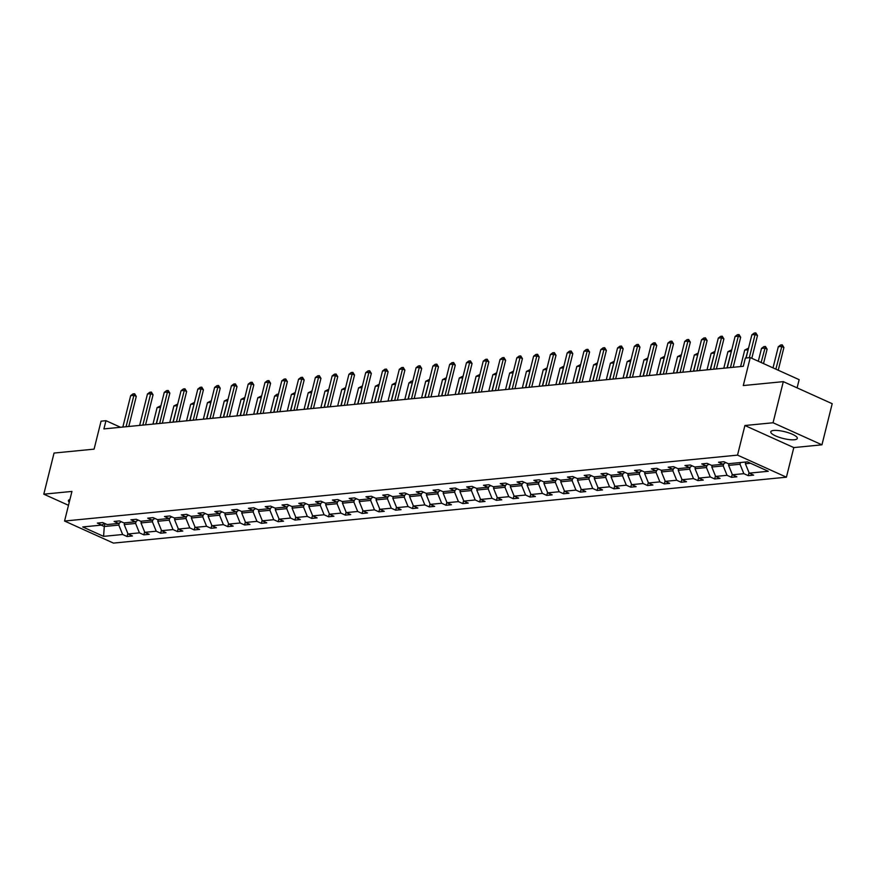<?xml version="1.0" encoding="UTF-8"?>
<svg xmlns="http://www.w3.org/2000/svg" width="876" height="876" viewBox="0 0 876 876"><rect width="100%" height="100%" fill="white"/><g stroke="black" fill="none" stroke-linecap="round" stroke-linejoin="round"><path stroke-width="1.31" d="M773.738 430.455A13.677 3.471 -166 0 0 770.781 431.802A13.677 3.471 -166 0 0 779.202 437.31A13.677 3.471 -166 0 0 794.357 439.763A13.677 3.471 -166 0 0 797.313 438.416A13.677 3.471 -166 0 0 788.893 432.908A13.677 3.471 -166 0 0 773.738 430.455M69.927 499.495A13.677 3.471 -166 0 0 68.438 500.579A13.677 3.471 -166 0 0 69.248 502.244M744.907 425.517L793.798 447.581L821.951 444.822L773.048 422.758L744.907 425.517L737.526 455.126L64.561 521.034L71.942 491.425L43.8 494.173L68.481 505.31M43.8 494.173L54.049 453.056L94.093 449.136L101.058 421.17L105.963 420.688L103.905 428.911L743.297 366.299L745.345 358.076L750.239 357.594L743.275 385.56L783.308 381.64L832.2 403.705L821.951 444.822M773.048 422.758L783.308 381.64M797.094 387.86L799.142 379.658L750.239 357.594M793.798 447.581L786.418 477.19L113.453 543.098L64.561 521.034M745.826 462.002L745.388 463.733L750.447 463.229M745.388 463.733L749.221 473.139L753.645 475.142L748.268 475.668L749.024 472.646M105.011 523.596L104.288 526.509L118.807 525.085L122.64 534.502L103.587 536.364L82.716 526.947L101.758 525.085L97.335 523.082L102.711 522.556L107.146 524.549L118.556 523.432L114.121 521.439L119.508 520.913L123.932 522.906L135.342 521.789L130.907 519.796L136.295 519.271L140.718 521.264L152.128 520.147L147.705 518.154L153.081 517.628L157.505 519.621L168.915 518.504L164.491 516.501L169.867 515.975L174.302 517.979L185.712 516.862L181.277 514.858L186.665 514.332L191.088 516.336L202.498 515.219L198.075 513.216L203.451 512.69L207.875 514.694L219.285 513.566L214.861 511.573L220.237 511.047L224.661 513.04L236.071 511.923L231.647 509.931L237.024 509.405L241.458 511.398L252.868 510.281L248.434 508.288L253.821 507.762L258.245 509.755L269.655 508.638L265.231 506.646L270.607 506.109L275.031 508.113L286.441 506.996L282.017 504.992L287.394 504.466L291.817 506.47L303.227 505.353L298.804 503.35L304.18 502.824L308.615 504.828L320.025 503.711L315.59 501.707L320.977 501.181L325.401 503.174L336.811 502.058L332.387 500.065L337.764 499.539L342.188 501.532L353.597 500.415L349.174 498.422L354.55 497.897L358.985 499.889L370.384 498.772L365.96 496.78L371.336 496.254L375.771 498.247L387.181 497.13L382.746 495.137L388.134 494.601L392.558 496.604L403.967 495.488L399.544 493.484L404.92 492.958L409.344 494.962L420.754 493.845L416.33 491.841L421.706 491.316L426.141 493.319L437.54 492.192L433.116 490.199L438.504 489.673L442.928 491.666L454.337 490.549L449.903 488.556L455.29 488.031L459.714 490.023L471.124 488.907L466.7 486.914L472.076 486.388L476.5 488.381L487.91 487.264L483.486 485.271L488.863 484.735L493.298 486.738L504.696 485.622L500.273 483.618L505.66 483.092L510.084 485.096L521.494 483.979L517.059 481.975L522.446 481.45L526.87 483.453L538.28 482.337L533.856 480.333L539.233 479.807L543.657 481.8L555.066 480.683L550.643 478.69L556.019 478.165L560.454 480.157L571.853 479.041L567.429 477.048L572.816 476.522L577.24 478.515L588.65 477.398L584.215 475.405L589.603 474.88L594.027 476.873L605.436 475.756L601.013 473.763L606.389 473.226L610.813 475.23L622.223 474.113L617.799 472.109L623.175 471.584L627.61 473.587L639.009 472.471L634.585 470.467L639.973 469.941L644.397 471.945L655.806 470.828L651.372 468.824L656.759 468.299L661.183 470.292L672.593 469.175L668.169 467.182L673.545 466.656L677.969 468.649L689.379 467.532L684.955 465.539L690.332 465.014L694.767 467.007L706.165 465.89L701.742 463.897L707.129 463.36L711.553 465.364L722.963 464.247L718.528 462.243L723.915 461.718L728.339 463.722L747.392 461.849L768.274 471.277L749.221 473.139M737.526 455.126L786.418 477.19M729.029 463.656L728.602 465.375L740.012 464.258L743.844 473.664L748.268 475.668M743.844 473.664L732.435 474.781L736.858 476.785L731.482 477.31L732.226 474.288M712.243 465.298L711.816 467.017L723.226 465.901L727.047 475.318L731.482 477.31M727.047 475.318L715.637 476.435L720.072 478.427L714.685 478.953L715.44 475.931M695.456 466.941L695.029 468.66L706.428 467.543L710.261 476.96L714.685 478.953M710.261 476.96L698.851 478.077L703.275 480.07L697.898 480.595L698.654 477.584M678.67 468.583L678.232 470.303L689.642 469.186L693.474 478.603L697.898 480.595M693.474 478.603L682.065 479.72L686.488 481.712L681.112 482.249L681.867 479.227M661.873 470.226L661.446 471.945L672.856 470.828L676.677 480.245L681.112 482.249M676.677 480.245L665.278 481.362L669.702 483.366L664.326 483.891L665.07 480.869M645.086 471.868L644.659 473.598L656.069 472.471L659.891 481.888L664.326 483.891M659.891 481.888L648.481 483.005L652.916 485.008L647.528 485.534L648.284 482.512M628.3 473.511L627.873 475.241L639.272 474.124L643.104 483.53L647.528 485.534M643.104 483.53L631.695 484.647L636.118 486.651L630.742 487.176L631.497 484.154M611.514 475.164L611.076 476.883L622.486 475.767L626.318 485.184L630.742 487.176M626.318 485.184L614.908 486.3L619.332 488.293L613.956 488.819L614.711 485.797M594.716 476.807L594.289 478.526L605.699 477.409L609.521 486.826L613.956 488.819M609.521 486.826L598.122 487.943L602.546 489.936L597.158 490.461L597.914 487.439M577.93 478.449L577.503 480.168L588.913 479.052L592.734 488.469L597.158 490.461M592.734 488.469L581.325 489.585L585.759 491.578L580.372 492.104L581.127 489.093M561.144 480.092L560.717 481.811L572.116 480.694L575.948 490.111L580.372 492.104M575.948 490.111L564.538 491.228L568.962 493.221L563.586 493.757L564.341 490.735M544.357 481.734L543.919 483.453L555.329 482.337L559.162 491.754L563.586 493.757M559.162 491.754L547.752 492.87L552.176 494.874L546.799 495.4L547.544 492.378M527.56 483.377L527.133 485.107L538.543 483.99L542.364 493.396L546.799 495.4M542.364 493.396L530.965 494.513L535.389 496.517L530.002 497.042L530.757 494.02M510.774 485.03L510.347 486.749L521.757 485.632L525.578 495.039L530.002 497.042M525.578 495.039L514.168 496.155L518.603 498.159L513.216 498.685L513.971 495.663M493.987 486.673L493.56 488.392L504.959 487.275L508.792 496.692L513.216 498.685M508.792 496.692L497.382 497.809L501.806 499.802L496.429 500.327L497.185 497.305M477.19 488.315L476.763 490.034L488.173 488.917L492.005 498.334L496.429 500.327M492.005 498.334L480.595 499.451L485.019 501.444L479.643 501.97L480.387 498.959M460.404 489.958L459.977 491.677L471.387 490.56L475.208 499.977L479.643 501.97M475.208 499.977L463.809 501.094L468.233 503.087L462.846 503.612L463.601 500.601M443.617 491.6L443.19 493.319L454.6 492.202L458.422 501.62L462.846 503.612M458.422 501.62L447.012 502.736L451.447 504.74L446.059 505.266L446.815 502.244M426.831 493.243L426.404 494.973L437.803 493.845L441.635 503.262L446.059 505.266M441.635 503.262L430.225 504.379L434.649 506.383L429.273 506.908L430.028 503.886M410.034 494.885L409.607 496.615L421.017 495.498L424.849 504.904L429.273 506.908M424.849 504.904L413.439 506.021L417.863 508.025L412.486 508.551L413.231 505.529M393.247 496.539L392.82 498.258L404.23 497.141L408.052 506.547L412.486 508.551M408.052 506.547L396.653 507.675L401.077 509.668L395.689 510.193L396.445 507.171M376.461 498.181L376.034 499.9L387.444 498.783L391.265 508.2L395.689 510.193M391.265 508.2L379.855 509.317L384.29 511.31L378.903 511.836L379.658 508.814M359.675 499.824L359.237 501.543L370.647 500.426L374.479 509.843L378.903 511.836M374.479 509.843L363.069 510.96L367.493 512.953L362.116 513.478L362.872 510.467M342.877 501.466L342.45 503.185L353.86 502.068L357.693 511.485L362.116 513.478M357.693 511.485L346.283 512.602L350.707 514.595L345.33 515.132L346.075 512.11M326.091 503.109L325.664 504.828L337.074 503.711L340.895 513.128L345.33 515.132M340.895 513.128L329.496 514.245L333.92 516.249L328.533 516.774L329.288 513.752M309.305 504.751L308.878 506.481L320.287 505.364L324.109 514.77L328.533 516.774M324.109 514.77L312.699 515.887L317.134 517.891L311.746 518.417L312.502 515.395M292.518 506.405L292.08 508.124L303.49 507.007L307.323 516.413L311.746 518.417M307.323 516.413L295.913 517.53L300.337 519.534L294.96 520.059L295.716 517.037M275.721 508.047L275.294 509.766L286.704 508.649L290.536 518.066L294.96 520.059M290.536 518.066L279.126 519.183L283.55 521.176L278.174 521.702L278.918 518.68M258.935 509.69L258.508 511.409L269.918 510.292L273.739 519.709L278.174 521.702M273.739 519.709L262.34 520.826L266.764 522.819L261.376 523.344L262.132 520.333M242.148 511.332L241.721 513.051L253.131 511.934L256.953 521.351L261.376 523.344M256.953 521.351L245.543 522.468L249.978 524.461L244.59 524.987L245.346 521.976M225.362 512.975L224.924 514.694L236.334 513.577L240.166 522.994L244.59 524.987M240.166 522.994L228.756 524.111L233.18 526.115L227.804 526.64L228.559 523.618M208.565 514.617L208.138 516.347L219.547 515.219L223.38 524.636L227.804 526.64M223.38 524.636L211.97 525.753L216.394 527.757L211.017 528.283L211.762 525.261M191.778 516.26L191.351 517.99L202.761 516.873L206.583 526.279L211.017 528.283M206.583 526.279L195.173 527.396L199.608 529.4L194.22 529.925L194.976 526.903M174.992 517.913L174.565 519.632L185.975 518.515L189.796 527.921L194.22 529.925M189.796 527.921L178.386 529.049L182.821 531.042L177.434 531.568L178.189 528.546M158.206 519.556L157.768 521.275L169.178 520.158L173.01 529.575L177.434 531.568M173.01 529.575L161.6 530.692L166.024 532.685L160.647 533.21L161.403 530.188M141.408 521.198L140.981 522.917L152.391 521.8L156.224 531.217L160.647 533.21M156.224 531.217L144.814 532.334L149.238 534.327L143.861 534.853L144.606 531.841M124.622 522.841L124.195 524.56L135.605 523.443L139.426 532.86L143.861 534.853M139.426 532.86L128.016 533.977L132.451 535.97L127.064 536.506L127.819 533.484M122.64 534.502L127.064 536.506M725.755 462.55L722.963 464.247M740.439 462.539L740.012 464.258M728.602 465.375L732.435 474.781M708.969 464.192L706.165 465.89M723.751 463.765L723.226 465.901M711.816 467.017L715.637 476.435M692.182 465.846L689.379 467.532M706.965 465.408L706.428 467.543M695.029 468.66L698.851 478.077M675.385 467.488L672.593 469.175M690.178 467.05L689.642 469.186M678.232 470.303L682.065 479.72M658.599 469.131L655.806 470.828M673.392 468.693L672.856 470.828M661.446 471.945L665.278 481.362M641.812 470.773L639.009 472.471M656.595 470.346L656.069 472.471M644.659 473.598L648.481 483.005M625.026 472.416L622.223 474.113M639.808 471.989L639.272 474.124M627.873 475.241L631.695 484.647M608.229 474.058L605.436 475.756M623.022 473.631L622.486 475.767M611.076 476.883L614.908 486.3M591.442 475.701L588.65 477.398M606.236 475.274L605.699 477.409M594.289 478.526L598.122 487.943M574.656 477.354L571.853 479.041M589.438 476.916L588.913 479.052M577.503 480.168L581.325 489.585M557.87 478.997L555.066 480.683M572.652 478.559L572.116 480.694M560.717 481.811L564.538 491.228M541.072 480.639L538.28 482.337M555.866 480.201L555.329 482.337M543.919 483.453L547.752 492.87M524.286 482.282L521.494 483.979M539.068 481.855L538.543 483.99M527.133 485.107L530.965 494.513M507.5 483.924L504.696 485.622M522.282 483.497L521.757 485.632M510.347 486.749L514.168 496.155M490.713 485.567L487.91 487.264M505.496 485.14L504.959 487.275M493.56 488.392L497.382 497.809M473.916 487.22L471.124 488.907M488.709 486.782L488.173 488.917M476.763 490.034L480.595 499.451M457.13 488.863L454.337 490.549M471.912 488.425L471.387 490.56M459.977 491.677L463.809 501.094M440.343 490.505L437.54 492.192M455.126 490.067L454.6 492.202M443.19 493.319L447.012 502.736M423.557 492.148L420.754 493.845M438.339 491.721L437.803 493.845M426.404 494.973L430.225 504.379M406.76 493.79L403.967 495.488M421.553 493.363L421.017 495.498M409.607 496.615L413.439 506.021M389.973 495.433L387.181 497.13M404.756 495.006L404.23 497.141M392.82 498.258L396.653 507.675M373.187 497.075L370.384 498.772M387.969 496.648L387.444 498.783M376.034 499.9L379.855 509.317M356.39 498.729L353.597 500.415M371.183 498.291L370.647 500.426M359.237 501.543L363.069 510.96M339.603 500.371L336.811 502.058M354.397 499.933L353.86 502.068M342.45 503.185L346.283 512.602M322.817 502.014L320.025 503.711M337.599 501.576L337.074 503.711M325.664 504.828L329.496 514.245M306.031 503.656L303.227 505.353M320.813 503.229L320.287 505.364M308.878 506.481L312.699 515.887M289.233 505.299L286.441 506.996M304.027 504.872L303.49 507.007M292.08 508.124L295.913 517.53M272.447 506.941L269.655 508.638M287.24 506.514L286.704 508.649M275.294 509.766L279.126 519.183M255.661 508.595L252.868 510.281M270.443 508.157L269.918 510.292M258.508 511.409L262.34 520.826M238.874 510.237L236.071 511.923M253.657 509.799L253.131 511.934M241.721 513.051L245.543 522.468M222.077 511.88L219.285 513.566M236.87 511.442L236.334 513.577M224.924 514.694L228.756 524.111M205.291 513.522L202.498 515.219M220.084 513.095L219.547 515.219M208.138 516.347L211.97 525.753M188.504 515.165L185.712 516.862M203.287 514.738L202.761 516.873M191.351 517.99L195.173 527.396M171.718 516.807L168.915 518.504M186.5 516.38L185.975 518.515M174.565 519.632L178.386 529.049M154.921 518.45L152.128 520.147M169.714 518.023L169.178 520.158M157.768 521.275L161.6 530.692M138.134 520.103L135.342 521.789M152.928 519.665L152.391 521.8M140.981 522.917L144.814 532.334M121.348 521.746L118.556 523.432M136.13 521.308L135.605 523.443M124.195 524.56L128.016 533.977M104.562 523.388L101.758 525.085M120.57 427.28L105.963 420.688M119.344 522.95L118.807 525.085M101.222 525.129L104.288 526.509L103.587 536.364M122.837 427.061L130.666 395.667L132.999 393.893L134.608 393.74L133.897 395.35L136.273 396.423L128.783 426.481M130.666 395.667L133.897 395.35L126.067 426.743M134.608 393.74L136.273 396.423M160.505 407.362L157.1 407.592L152.982 424.104M157.1 407.592L160.932 405.676M156.213 423.787L160.79 406.223M139.634 425.418L147.453 394.025L149.785 392.251L151.406 392.098L150.683 393.707L153.059 394.78L145.569 424.827M147.453 394.025L150.683 393.707L142.854 425.101M151.406 392.098L153.059 394.78M156.421 423.765L164.25 392.382L166.582 390.608L168.192 390.455L167.469 392.065L169.856 393.138L162.356 423.185M164.25 392.382L167.469 392.065L159.651 423.458M168.192 390.455L169.856 393.138M177.302 405.719L173.886 405.949L169.769 422.462M173.886 405.949L177.719 404.033M172.999 422.144L177.576 404.581M194.089 404.077L190.672 404.307L186.555 420.819M190.672 404.307L194.505 402.391M189.785 420.502L194.373 402.938M173.207 422.123L181.036 390.729L183.369 388.966L184.978 388.802L184.267 390.422L186.643 391.495L179.153 421.542M181.036 390.729L184.267 390.422L176.437 421.805M184.978 388.802L186.643 391.495M210.875 402.423L207.459 402.664L203.352 419.177M207.459 402.664L211.302 400.748M206.572 418.859L211.16 401.296M189.993 420.48L197.823 389.086L200.155 387.323L201.765 387.159L201.053 388.769L203.429 389.842L195.939 419.9M197.823 389.086L201.053 388.769L193.224 420.162M201.765 387.159L203.429 389.842M227.661 400.781L224.256 401.022L220.139 417.534M224.256 401.022L228.089 399.106M223.369 417.217L227.946 399.653M206.791 418.837L214.609 387.444L216.941 385.67L218.562 385.517L217.839 387.126L220.215 388.199L212.726 418.257M214.609 387.444L217.839 387.126L210.01 418.52M218.562 385.517L220.215 388.199M244.459 399.138L241.042 399.368L236.925 415.881M241.042 399.368L244.875 397.452M240.155 415.563L244.732 398.011M223.577 417.195L231.406 385.801L233.739 384.027L235.348 383.874L234.626 385.484L237.013 386.557L229.512 416.615M231.406 385.801L234.626 385.484L226.807 416.877M235.348 383.874L237.013 386.557M261.245 397.496L257.829 397.726L253.711 414.238M257.829 397.726L261.661 395.81M256.942 413.921L261.53 396.368M240.363 415.553L248.193 384.159L250.525 382.385L252.135 382.232L251.423 383.841L253.799 384.914L246.309 414.961M248.193 384.159L251.423 383.841L243.594 415.235M252.135 382.232L253.799 384.914M278.031 395.853L274.626 396.083L270.509 412.596M274.626 396.083L276.947 394.31L278.459 394.167M273.728 412.278L278.316 394.715M257.15 413.899L264.979 382.516L267.311 380.742L268.921 380.589L268.209 382.199L270.585 383.272L263.096 413.319M264.979 382.516L268.209 382.199L260.38 413.592M268.921 380.589L270.585 383.272M294.818 394.211L291.412 394.441L287.295 410.954M291.412 394.441L295.245 392.525M290.525 410.636L295.103 393.072M273.947 412.257L281.765 380.874L284.098 379.1L285.718 378.936L284.996 380.556L287.372 381.629L279.882 411.676M281.765 380.874L284.996 380.556L277.166 411.939M285.718 378.936L287.372 381.629M290.733 410.614L298.563 379.22L300.895 377.457L302.505 377.293L301.782 378.914L304.169 379.987L296.668 410.034M298.563 379.22L301.782 378.914L293.964 410.296M302.505 377.293L304.169 379.987M307.52 408.972L315.349 377.578L317.681 375.815L319.291 375.651L318.579 377.26L320.955 378.333L313.466 408.391M315.349 377.578L318.579 377.26L310.75 408.654M319.291 375.651L320.955 378.333M324.306 407.329L332.135 375.935L334.468 374.161L336.077 374.008L335.366 375.618L337.742 376.691L330.252 406.749M332.135 375.935L335.366 375.618L327.536 407.011M336.077 374.008L337.742 376.691M341.103 405.687L348.922 374.293L351.254 372.519L352.875 372.366L352.152 373.975L354.528 375.048L347.038 405.106M348.922 374.293L352.152 373.975L344.323 405.369M352.875 372.366L354.528 375.048M357.89 404.044L365.719 372.65L368.051 370.876L369.661 370.723L368.949 372.333L371.325 373.406L363.825 403.453M365.719 372.65L368.949 372.333L361.12 403.726M369.661 370.723L371.325 373.406M374.676 402.391L382.505 371.008L384.838 369.234L386.447 369.081L385.736 370.69L388.112 371.763L380.622 401.81M382.505 371.008L385.736 370.69L377.906 402.084M386.447 369.081L388.112 371.763M391.462 400.748L399.292 369.354L401.624 367.591L403.245 367.427L402.522 369.048L404.898 370.121L397.408 400.168M399.292 369.354L402.522 369.048L394.693 400.431M403.245 367.427L404.898 370.121M408.26 399.106L416.078 367.712L418.41 365.949L420.031 365.785L419.308 367.394L421.695 368.467L414.195 398.525M416.078 367.712L419.308 367.394L411.49 398.788M420.031 365.785L421.695 368.467M425.046 397.463L432.875 366.069L435.208 364.296L436.817 364.142L436.106 365.752L438.482 366.825L430.981 396.883M432.875 366.069L436.106 365.752L428.276 397.146M436.817 364.142L438.482 366.825M311.615 392.568L308.199 392.798L304.082 409.311M308.199 392.798L312.031 390.882M307.312 408.993L311.9 391.43M328.401 390.915L324.985 391.156L320.868 407.668M324.985 391.156L328.818 389.24M324.098 407.351L328.686 389.787M345.188 389.272L341.782 389.513L337.665 406.015M341.782 389.513L345.615 387.586M340.884 405.708L345.472 388.145M361.974 387.63L358.569 387.86L354.451 404.373M358.569 387.86L362.401 385.944M357.682 404.055L362.259 386.502M378.771 385.988L375.355 386.217L371.238 402.73M375.355 386.217L379.188 384.301M374.468 402.412L379.056 384.849M395.558 384.345L392.141 384.575L388.024 401.088M392.141 384.575L395.974 382.659M391.254 400.77L395.842 383.206M412.344 382.702L408.939 382.932L404.821 399.445M408.939 382.932L411.26 381.159L412.771 381.016M408.041 399.127L412.629 381.564M429.141 381.049L425.725 381.29L421.608 397.803M425.725 381.29L429.558 379.374M424.838 397.485L429.415 379.921M445.928 379.407L442.511 379.647L438.394 396.16M442.511 379.647L446.344 377.731M441.624 395.842L446.212 378.279M462.714 377.764L459.298 377.994L455.181 394.507M459.298 377.994L463.13 376.078M458.411 394.189L462.999 376.636M441.832 395.821L449.662 364.427L451.994 362.653L453.604 362.5L452.892 364.109L455.268 365.183L447.778 395.24M449.662 364.427L452.892 364.109L445.063 395.503M453.604 362.5L455.268 365.183M479.5 376.122L476.095 376.351L471.978 392.864M476.095 376.351L479.928 374.435M475.197 392.547L479.785 374.994M458.619 394.178L466.448 362.784L468.78 361.011L470.401 360.857L469.678 362.467L472.055 363.54L464.565 393.587M466.448 362.784L469.678 362.467L461.849 393.861M470.401 360.857L472.055 363.54M496.298 374.479L492.881 374.709L488.764 391.222M492.881 374.709L496.714 372.793M491.994 390.904L496.572 373.34M475.416 392.525L483.234 361.142L485.567 359.368L487.187 359.215L486.465 360.824L488.852 361.897L481.351 391.944M483.234 361.142L486.465 360.824L478.646 392.218M487.187 359.215L488.852 361.897M513.084 372.837L509.668 373.066L505.551 389.579M509.668 373.066L513.5 371.15M508.781 389.262L513.369 371.698M492.202 390.882L500.032 359.499L502.364 357.726L503.974 357.561L503.262 359.182L505.638 360.255L498.148 390.302M500.032 359.499L503.262 359.182L495.433 390.565M503.974 357.561L505.638 360.255M529.87 371.194L526.454 371.424L522.337 387.937M526.454 371.424L530.287 369.508M525.567 387.619L530.155 370.055M508.989 389.24L516.818 357.846L519.15 356.083L520.76 355.919L520.048 357.539L522.424 358.613L514.935 388.659M516.818 357.846L520.048 357.539L512.219 388.922M520.76 355.919L522.424 358.613M546.657 369.541L543.251 369.781L539.134 386.294M543.251 369.781L547.084 367.865M542.364 385.977L546.942 368.413M525.775 387.597L533.604 356.204L535.937 354.441L537.557 354.276L536.835 355.886L539.211 356.959L531.721 387.017M533.604 356.204L536.835 355.886L529.005 387.28M537.557 354.276L539.211 356.959M563.454 367.898L560.038 368.139L555.921 384.641M560.038 368.139L563.87 366.212M559.151 384.334L563.728 366.77M542.572 385.955L550.391 354.561L552.723 352.787L554.344 352.634L553.621 354.243L556.008 355.317L548.507 385.374M550.391 354.561L553.621 354.243L545.803 385.637M554.344 352.634L556.008 355.317M580.24 366.256L576.824 366.486L572.707 382.998M576.824 366.486L580.657 364.569M575.937 382.681L580.525 365.128M559.359 384.312L567.188 352.918L569.52 351.145L571.13 350.991L570.418 352.601L572.794 353.674L565.305 383.732M567.188 352.918L570.418 352.601L562.589 383.995M571.13 350.991L572.794 353.674M576.145 382.67L583.974 351.276L586.307 349.502L587.916 349.349L587.205 350.958L589.581 352.032L582.091 382.078M583.974 351.276L587.205 350.958L579.375 382.352M587.916 349.349L589.581 352.032M592.932 381.016L600.761 349.634L603.093 347.86L604.714 347.706L603.991 349.316L606.367 350.389L598.877 380.436M600.761 349.634L603.991 349.316L596.162 380.71M604.714 347.706L606.367 350.389M609.729 379.374L617.547 347.98L619.88 346.217L621.5 346.053L620.777 347.673L623.164 348.747L615.664 378.793M617.547 347.98L620.777 347.673L612.959 379.056M621.5 346.053L623.164 348.747M626.515 377.731L634.344 346.338L636.677 344.575L638.286 344.41L637.575 346.02L639.951 347.093L632.461 377.151M634.344 346.338L637.575 346.02L629.745 377.414M638.286 344.41L639.951 347.093M643.302 376.089L651.131 344.695L653.463 342.932L655.073 342.768L654.361 344.377L656.737 345.451L649.247 375.508M651.131 344.695L654.361 344.377L646.532 375.771M655.073 342.768L656.737 345.451M660.088 374.446L667.917 343.053L670.25 341.279L671.87 341.125L671.147 342.735L673.524 343.808L666.034 373.866M667.917 343.053L671.147 342.735L663.318 374.129M671.87 341.125L673.524 343.808M676.885 372.804L684.714 341.41L687.036 339.636L688.656 339.483L687.934 341.092L690.321 342.166L682.82 372.212M684.714 341.41L687.934 341.092L680.115 372.486M688.656 339.483L690.321 342.166M693.672 371.15L701.501 339.768L703.833 337.994L705.443 337.84L704.731 339.45L707.107 340.523L699.617 370.57M701.501 339.768L704.731 339.45L696.902 370.844M705.443 337.84L707.107 340.523M710.458 369.508L718.287 338.125L720.62 336.351L722.229 336.187L721.517 337.808L723.894 338.881L716.404 368.927M718.287 338.125L721.517 337.808L713.688 369.19M722.229 336.187L723.894 338.881M597.027 364.613L593.61 364.843L589.493 381.356M593.61 364.843L597.443 362.927M592.723 381.038L597.312 363.474M613.813 362.971L610.408 363.201L606.291 379.713M610.408 363.201L614.24 361.284M609.521 379.396L614.098 361.832M630.611 361.328L627.194 361.558L623.077 378.071M627.194 361.558L631.027 359.642M626.307 377.753L630.884 360.189M647.397 359.675L643.98 359.916L639.863 376.428M643.98 359.916L647.813 357.999M643.093 376.111L647.682 358.547M664.183 358.032L660.767 358.273L656.65 374.786M660.767 358.273L664.599 356.357M659.88 374.468L664.468 356.904M680.97 356.39L677.564 356.62L673.447 373.132M677.564 356.62L681.397 354.703M676.677 372.826L681.254 355.262M697.767 354.747L694.35 354.977L690.233 371.49M694.35 354.977L698.183 353.061M693.463 371.172L698.041 353.619M714.553 353.105L711.137 353.335L707.02 369.847M711.137 353.335L714.969 351.418M710.25 369.53L714.838 351.966M731.34 351.462L727.923 351.692L723.806 368.205M727.923 351.692L731.756 349.776M727.036 367.887L731.624 350.323M748.126 349.82L744.72 350.05L740.603 366.562M744.72 350.05L748.553 348.133M745.881 358.021L748.411 348.681M727.255 367.865L735.073 336.472L737.406 334.709L739.026 334.544L738.304 336.165L740.68 337.238L733.19 367.285M735.073 336.472L738.304 336.165L730.475 367.548M739.026 334.544L740.68 337.238M763.522 363.584L767.113 349.163L764.737 348.09L761.507 348.407L758.309 361.23M761.507 348.407L763.839 346.633L765.449 346.48L767.113 349.163M761.135 362.511L765.449 346.48M746.089 357.999L751.871 334.829L754.192 333.066L755.813 332.902L755.09 334.512L757.477 335.585L751.816 358.295M751.871 334.829L755.09 334.512L749.319 357.682M755.813 332.902L757.477 335.585M778.238 370.23L783.9 347.52L781.523 346.447L778.293 346.765L773.026 367.876M778.293 346.765L780.625 344.991L782.246 344.826L783.9 347.52M775.862 369.157L782.246 344.826"/></g></svg>
